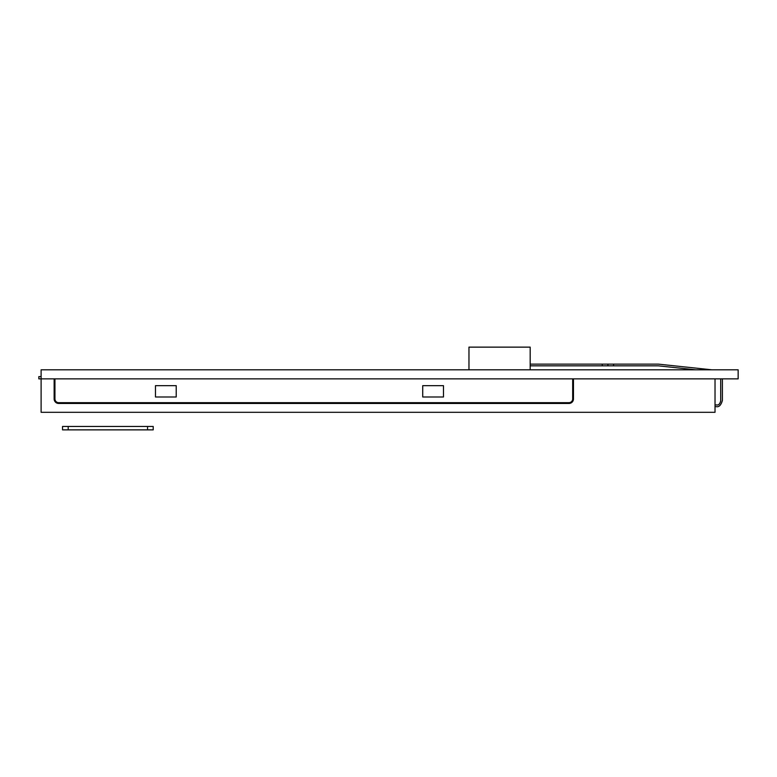 <?xml version="1.0" encoding="UTF-8"?>
<svg xmlns="http://www.w3.org/2000/svg" width="777" height="777" viewBox="0 0 777 777"><rect width="100%" height="100%" fill="white"/><g stroke="black" fill="none" stroke-linecap="round" stroke-linejoin="round"><path stroke-width="1.17" d="M738.15 369.803L41.113 369.803L41.113 412.305L715.025 412.305L41.113 412.305L41.113 378.865L41.113 412.305L715.025 412.305L41.113 412.305L41.113 378.865L41.113 412.305L715.025 412.305L41.113 412.305L41.113 378.865L738.15 378.865L41.113 378.865L41.113 369.803L738.15 369.803L738.15 378.865L738.15 369.803M530.176 369.803L530.176 347.134L468.968 347.134L530.176 347.134L530.176 369.803M468.968 369.803L468.968 347.134L468.968 369.803M54.147 378.865L54.147 398.931A4.536 4.536 0 0 0 58.683 403.457L568.939 403.457A4.536 4.536 0 0 0 573.465 398.931L573.465 378.865L573.465 398.931A4.536 4.536 0 0 1 568.939 403.457A4.536 4.536 0 0 0 573.465 398.931L573.465 378.865L573.465 398.931A4.536 4.536 0 0 1 568.939 403.457A4.536 4.536 0 0 0 573.465 398.931L573.465 378.865L573.465 398.931A4.536 4.536 0 0 1 568.939 403.457L58.683 403.457A4.536 4.536 0 0 1 54.147 398.931A4.536 4.536 0 0 0 58.683 403.457A4.536 4.536 0 0 1 54.147 398.931A4.536 4.536 0 0 0 58.683 403.457A4.536 4.536 0 0 1 54.147 398.931L54.147 378.865M715.025 378.865L715.025 412.305L715.025 378.865M155.478 385.664L176.214 385.664L176.214 396.998L176.214 385.664L155.478 385.664L176.214 385.664L176.214 396.998L155.478 396.998L155.478 385.664L176.214 385.664L176.214 396.998L155.478 396.998L155.478 385.664L176.214 385.664L176.214 396.998L155.478 396.998L155.478 385.664L176.214 385.664L176.214 396.998L155.478 396.998L155.478 385.664L176.214 385.664L176.214 396.998L155.478 396.998L155.478 385.664M422.727 385.664L443.473 385.664L443.473 396.998L443.473 385.664L422.727 385.664L443.473 385.664L443.473 396.998L422.727 396.998L422.727 385.664L443.473 385.664L443.473 396.998L422.727 396.998L422.727 385.664L443.473 385.664L443.473 396.998L422.727 396.998L422.727 385.664L443.473 385.664L443.473 396.998L422.727 396.998L422.727 385.664L443.473 385.664L443.473 396.998L422.727 396.998L422.727 385.664M153.205 426.466L62.539 426.466L62.539 429.866L153.205 429.866L153.205 426.466M530.176 364.131L613.587 364.131L613.587 365.831L530.176 365.831M711.722 369.803L658.362 364.131L613.587 364.131M607.925 364.131L607.925 365.831M613.587 365.831L658.265 365.831L695.629 369.803M715.025 404.934L716.724 404.934C718.531 405.341 719.852 404.011 720.697 400.971L720.697 378.865M715.025 406.633L716.161 406.633C718.997 407.265 721.075 405.186 722.396 400.398L722.396 378.865M54.944 378.865L54.944 398.931A3.739 3.739 0 0 0 58.683 402.671L568.939 402.671A3.739 3.739 0 0 0 572.678 398.931L572.678 378.865M41.113 376.602L38.85 376.602L38.85 378.865L41.113 378.865M443.473 396.998L422.727 396.998L443.473 396.998M176.214 396.998L155.478 396.998L176.214 396.998M68.201 426.466L68.201 429.866M147.543 426.466L147.543 429.866M602.253 364.131L602.253 365.831"/></g></svg>
